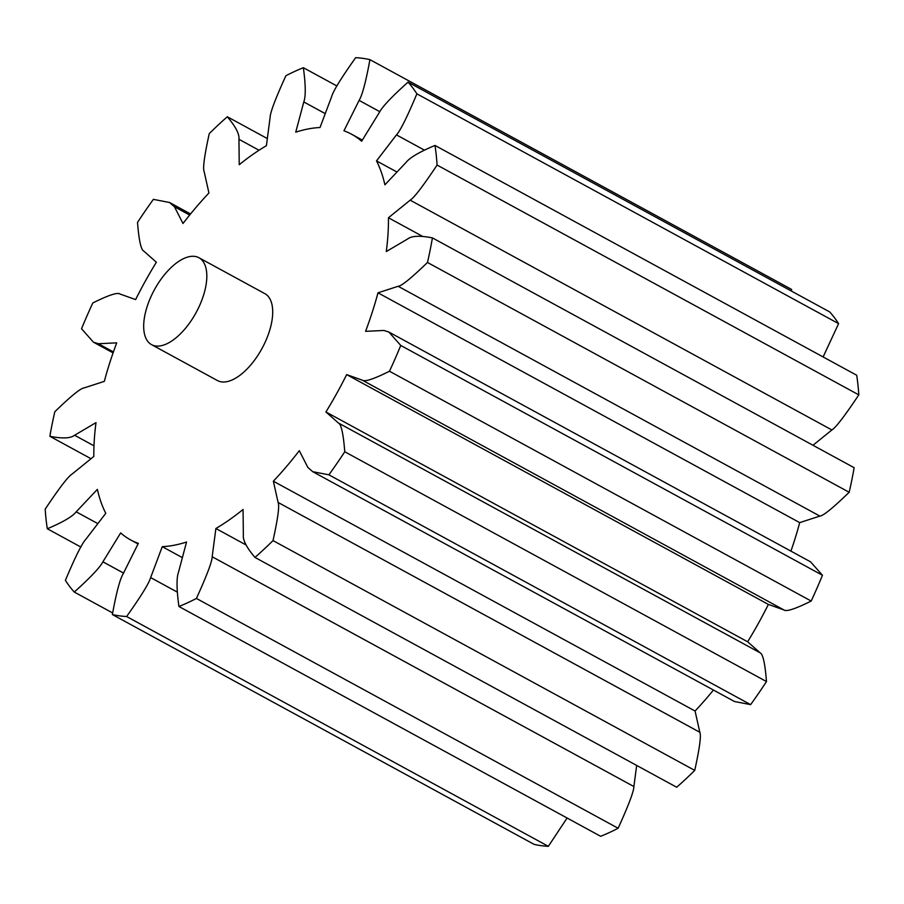 <?xml version="1.0" encoding="UTF-8"?>
<svg xmlns="http://www.w3.org/2000/svg" width="904" height="904" viewBox="0 0 904 904"><rect width="100%" height="100%" fill="white"/><g stroke="black" fill="none" stroke-linecap="round" stroke-linejoin="round"><path stroke-width="1.36" d="M200.021 304.603A49.494 23.775 -61.4 0 0 198.936 257.73A49.494 23.775 -61.4 0 0 154.381 289.811A49.494 23.775 -61.4 0 0 151.567 344.65A49.494 23.775 -61.4 0 0 200.021 304.603M198.936 257.73L264.827 293.63A49.494 23.775 118.6 0 1 265.912 340.514A49.494 23.775 118.6 0 1 217.457 380.561L151.567 344.65M799.69 522.625L377.974 292.817L398.155 286.285C401.602 286.003 411.365 278.059 427.468 262.465L849.172 492.273C833.081 507.867 823.307 515.811 819.871 516.094L799.69 522.625A230.995 110.932 118.6 0 1 790.921 551.124M421.942 236.012L388.449 217.762A230.995 110.932 118.6 0 1 386.291 251.561L407.681 238.95C411.715 235.797 419.953 235.447 432.417 237.888A307.981 147.906 118.6 0 1 427.468 262.465M819.871 516.094L398.144 286.285L819.871 516.094M432.417 237.888L854.133 467.696A307.981 147.906 118.6 0 1 849.172 492.273M388.449 217.762L410.19 200.157C414.156 197.716 423.117 186.009 437.084 165.059L858.8 394.867C844.833 415.817 835.872 427.524 831.895 429.965L812.99 445.276M396.969 172.031L376.505 160.878A230.995 110.932 118.6 0 1 384.901 184.823L406.111 162.358C409.828 157.624 419.456 151.985 434.971 145.431A307.981 147.906 118.6 0 1 437.084 165.059M376.505 160.878L396.472 134.888C400.37 130.651 407.173 116.966 416.88 93.835L838.596 323.643L823.115 356.944M377.974 292.817A230.995 110.932 118.6 0 1 365.578 331.327L383.929 330.468L388.856 332.028L810.572 561.836L822.459 575.26A307.981 147.906 118.6 0 1 811.182 601.047C795.407 608.9 786.322 611.872 783.937 609.951L768.377 604.414L346.661 374.606A230.995 110.932 118.6 0 1 325.915 411.964L338.424 423.015C341.237 424.157 343.351 433.739 344.763 451.751A307.981 147.906 118.6 0 1 328.898 474.826L312.75 471.696L307.868 467.447L299.292 450.689A230.995 110.932 118.6 0 1 273.358 481.21L278.104 502.466C279.607 505.675 277.912 518.376 273.019 540.592A307.981 147.906 118.6 0 1 254.973 557.429C246.622 547.575 242.747 540.072 243.345 534.908L243.063 509.483A230.995 110.932 118.6 0 1 215.886 528.512L212.169 556.751C212.124 561.52 206.88 575.419 196.417 598.448A307.981 147.906 118.6 0 1 178.935 606.494C176.562 589.374 176.416 577.961 178.483 572.255L186.54 542.027A230.995 110.932 118.6 0 1 162.268 546.671L150.64 577.588C149.058 583.204 141.058 596.177 126.628 616.517A307.981 147.906 118.6 0 1 112.367 614.55C116.333 592.764 119.938 579.181 123.17 573.803L138.335 543.372A230.995 110.932 118.6 0 1 130.617 539.925A230.995 110.932 118.6 0 1 120.661 532.931L102.886 561.825C100.016 567.418 90.479 577.498 74.275 592.052A307.981 147.906 118.6 0 1 65.404 580.357C75.111 557.226 81.914 543.541 85.812 539.304L105.779 513.314A230.995 110.932 118.6 0 1 97.383 489.369L76.173 511.833C72.456 516.568 62.839 522.207 47.313 528.761A307.981 147.906 118.6 0 1 45.2 509.133C59.167 488.183 68.128 476.476 72.105 474.035L93.835 456.43A230.995 110.932 118.6 0 1 96.005 422.631L74.591 435.253C70.58 438.395 62.331 438.745 49.867 436.304A307.981 147.906 118.6 0 1 54.828 411.727C70.919 396.133 80.693 388.189 84.128 387.906L104.31 381.375A230.995 110.932 118.6 0 1 116.718 342.865L98.355 343.723L93.428 342.164L81.541 328.74A307.981 147.906 118.6 0 1 92.818 302.953C108.593 295.099 117.678 292.128 120.062 294.049L135.623 299.586A230.995 110.932 118.6 0 1 156.369 262.228L143.86 251.176C141.047 250.035 138.933 240.453 137.521 222.44A307.981 147.906 118.6 0 1 153.386 199.366L169.534 202.496L174.427 206.745L183.003 223.503A230.995 110.932 118.6 0 1 208.926 192.981L204.18 171.726C202.677 168.517 204.372 155.816 209.265 133.611A307.981 147.906 118.6 0 1 227.311 116.763C235.673 126.616 239.549 134.12 238.95 139.284L239.232 164.709A230.995 110.932 118.6 0 1 266.397 145.68L270.115 117.441C270.16 112.672 275.404 98.773 285.867 75.744A307.981 147.906 118.6 0 1 303.348 67.698C305.721 84.818 305.868 96.231 303.8 101.937L295.744 132.165A230.995 110.932 118.6 0 1 320.016 127.52L331.655 96.604C333.226 90.988 341.226 78.015 355.656 57.675A307.981 147.906 118.6 0 1 369.917 59.641C365.95 81.428 362.346 95.01 359.114 100.389L343.949 130.82A230.995 110.932 118.6 0 1 351.667 134.267A230.995 110.932 118.6 0 1 361.634 141.261L379.409 112.367C382.268 106.774 391.805 96.694 408.02 82.14A307.981 147.906 118.6 0 1 416.88 93.835M346.661 374.606L362.233 380.143C364.617 382.064 373.691 379.104 389.477 371.239L811.182 601.047M388.856 332.028L400.743 345.452A307.981 147.906 118.6 0 1 389.477 371.239M831.895 429.965L410.167 200.168L831.895 429.965M434.971 145.431L856.687 375.239A307.981 147.906 118.6 0 1 858.8 394.867M783.937 609.951L362.221 380.143L783.937 609.951M768.377 604.414A230.995 110.932 118.6 0 1 747.631 641.772L760.14 652.824C762.953 653.965 765.066 663.547 766.479 681.559A307.981 147.906 118.6 0 1 750.614 704.634L734.466 701.504L312.75 471.696M713.448 690.046A230.995 110.932 118.6 0 1 695.074 711.019L699.82 732.274C701.323 735.483 699.628 748.184 694.735 770.389A307.981 147.906 118.6 0 1 676.689 787.237L254.973 557.429M636.665 765.428L633.885 786.559C633.84 791.328 628.596 805.227 618.133 828.256A307.981 147.906 118.6 0 1 600.651 836.302L178.935 606.494M567.102 818.018L548.344 846.325A307.981 147.906 118.6 0 1 534.083 844.359L112.367 614.55M369.917 59.641L791.633 289.449L791.407 291.065M408.02 82.14L829.725 311.948A307.981 147.906 118.6 0 1 838.596 323.643M303.348 67.698L336.898 85.982M227.311 116.763L267.335 138.572M49.867 436.304L91.01 458.723M47.313 528.761L80.885 547.056M74.275 592.052L112.593 612.935M162.268 546.671L182.382 557.632M126.628 616.517L548.344 846.325M215.886 528.512L245.933 544.886M196.417 598.448L618.133 828.256M273.019 540.592L694.735 770.389M273.358 481.21L695.074 711.019M325.915 411.964L747.631 641.772M328.898 474.826L750.614 704.634M344.763 451.751L766.479 681.559M400.743 345.452L822.459 575.26M396.46 134.899L424.1 149.962L396.472 134.888M359.114 100.412L379.838 111.7L359.114 100.389M325.248 113.621L303.8 101.937L325.237 113.633M238.95 139.295L259.03 150.245L238.95 139.284M174.427 206.756L189.659 215.05L174.427 206.745M98.355 343.723L113.418 351.927L98.366 343.723M74.603 435.242L93.982 445.808M74.591 435.253L93.982 445.819M76.196 511.822L97.858 523.631L76.173 511.833M102.886 561.825L123.532 573.068M102.898 561.802L123.543 573.057M177.06 591.996L150.64 577.588L177.06 591.973M212.169 556.74L633.885 786.548L212.169 556.751M699.82 732.263L278.104 502.454L699.82 732.274M338.412 423.004L760.128 652.812L338.424 423.015M351.667 134.267L362.357 140.086M169.534 202.496L190.552 213.954M93.428 342.164L113.079 352.876M130.617 539.925L138.041 543.971"/></g></svg>
